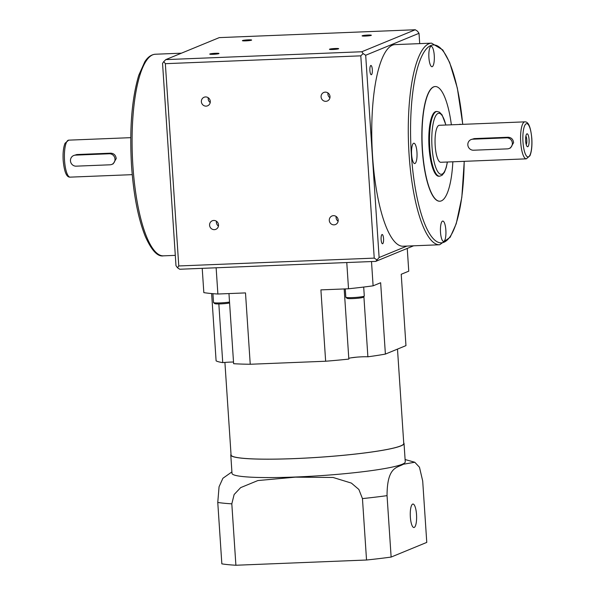 <?xml version="1.0" encoding="UTF-8"?>
<svg xmlns="http://www.w3.org/2000/svg" width="595" height="595" viewBox="0 0 595 595"><rect width="100%" height="100%" fill="white"/><g stroke="black" fill="none" stroke-linecap="round" stroke-linejoin="round"><path stroke-width="0.89" d="M73.698 155.511L76.881 154.536L110.737 153.175C113.935 153.406 115.765 155.198 116.226 158.575L113.191 163.841L111.778 164.421A5.556 5.325 -112.4 0 0 109.302 153.77L75.446 155.131A5.556 5.325 -112.4 0 0 70.604 161.781A5.556 5.325 -112.4 0 0 76.175 166.161L110.03 164.8A5.556 5.325 -112.4 0 0 111.778 164.421M529.067 139.58A6.478 1.74 -92.3 0 1 527.133 146.519A6.478 1.74 -92.3 0 1 525.668 140.978A6.478 1.74 -92.3 0 1 526.635 134.076A6.478 1.74 -92.3 0 1 529.067 139.58M526.233 144.6A4.626 1.242 87.7 0 0 526.798 139.847A4.626 1.242 87.7 0 0 525.891 136.062M471.069 139.572L474.252 138.598L508.108 137.244C511.298 137.467 513.128 139.267 513.597 142.636L510.562 147.902L509.149 148.482A5.556 5.325 -112.4 0 0 506.672 137.832L472.809 139.193A5.556 5.325 -112.4 0 0 467.968 145.842A5.556 5.325 -112.4 0 0 473.546 150.223L507.401 148.869A5.556 5.325 -112.4 0 0 509.149 148.482M439.311 125.285A18.512 4.961 87.7 0 0 435.19 145.782A18.512 4.961 87.7 0 0 440.798 162.279L526.33 158.843A18.512 4.961 -92.3 0 1 520.722 142.346A18.512 4.961 -92.3 0 1 524.842 121.856L439.311 125.285M436.261 111.51A32.398 8.687 87.7 0 0 429.047 147.381A32.398 8.687 87.7 0 0 438.857 176.246L439.571 176.217A32.398 8.687 -92.3 0 1 429.761 147.352A32.398 8.687 -92.3 0 1 436.975 111.481L436.261 111.51M245.802 40.862A4.626 0.431 176.2 0 1 242.403 40.668A4.626 0.431 176.2 0 1 248.234 39.865A4.626 0.431 176.2 0 1 251.633 40.058A4.626 0.431 176.2 0 1 245.802 40.862M365.501 36.064A4.626 0.431 176.2 0 1 362.102 35.871A4.626 0.431 176.2 0 1 367.933 35.06A4.626 0.431 176.2 0 1 371.339 35.254A4.626 0.431 176.2 0 1 365.501 36.064M332.843 49.497A4.626 0.431 176.2 0 1 329.444 49.303A4.626 0.431 176.2 0 1 335.275 48.5A4.626 0.431 176.2 0 1 338.674 48.693A4.626 0.431 176.2 0 1 332.843 49.497M213.144 54.301A4.626 0.431 176.2 0 1 209.738 54.108A4.626 0.431 176.2 0 1 215.576 53.297A4.626 0.431 176.2 0 1 218.975 53.491A4.626 0.431 176.2 0 1 213.144 54.301M395.028 44.618A100.882 27.043 87.7 0 0 372.574 156.321A100.882 27.043 87.7 0 0 403.113 246.226L439.646 244.761A100.882 27.043 -92.3 0 1 409.1 154.856A100.882 27.043 -92.3 0 1 431.554 43.152L395.028 44.618M369.897 70.597A4.626 1.242 87.7 0 0 371.295 74.725A4.626 1.242 87.7 0 0 372.321 69.6A4.626 1.242 87.7 0 0 370.923 65.472A4.626 1.242 87.7 0 0 369.897 70.597M381.12 239.636A4.626 1.242 87.7 0 0 382.518 243.757A4.626 1.242 87.7 0 0 383.552 238.632A4.626 1.242 87.7 0 0 382.154 234.512A4.626 1.242 87.7 0 0 381.12 239.636M208.25 97.744A4.626 4.44 -112.4 0 0 210.221 102.526M205.528 96.94A4.626 4.44 -112.4 0 0 201.489 102.481A4.626 4.44 -112.4 0 0 207.596 105.813A4.626 4.44 -112.4 0 0 205.528 96.94M327.957 92.946A4.626 4.44 -112.4 0 0 329.92 97.721M325.227 92.136A4.626 4.44 -112.4 0 0 321.196 97.684A4.626 4.44 -112.4 0 0 327.295 101.016A4.626 4.44 -112.4 0 0 325.227 92.136M336.16 216.468A4.626 4.44 -112.4 0 0 338.124 221.251M333.431 215.665A4.626 4.44 -112.4 0 0 329.399 221.206A4.626 4.44 -112.4 0 0 335.498 224.538A4.626 4.44 -112.4 0 0 333.431 215.665M216.461 221.273A4.626 4.44 -112.4 0 0 218.425 226.055M213.731 220.462A4.626 4.44 -112.4 0 0 209.7 226.011A4.626 4.44 -112.4 0 0 215.799 229.343A4.626 4.44 -112.4 0 0 213.731 220.462M411.614 154.484A10.182 2.73 87.7 0 0 414.693 163.558A10.182 2.73 87.7 0 0 416.961 152.29A10.182 2.73 87.7 0 0 413.875 143.216A10.182 2.73 87.7 0 0 411.614 154.484M440.508 232.333A10.182 2.73 87.7 0 0 443.587 241.406A10.182 2.73 87.7 0 0 445.856 230.131A10.182 2.73 87.7 0 0 442.777 221.057A10.182 2.73 87.7 0 0 440.508 232.333M428.906 57.641A10.182 2.73 87.7 0 0 431.985 66.714A10.182 2.73 87.7 0 0 434.253 55.439A10.182 2.73 87.7 0 0 431.174 46.365A10.182 2.73 87.7 0 0 428.906 57.641M452.847 161.795A57.388 15.381 -92.3 0 1 439.861 201.214A57.388 15.381 -92.3 0 1 422.487 150.081A57.388 15.381 -92.3 0 1 435.257 86.543A57.388 15.381 -92.3 0 1 451.367 124.801M435.168 86.543A57.388 15.381 87.7 0 0 435.079 86.55A57.388 15.381 87.7 0 0 422.309 150.089A57.388 15.381 87.7 0 0 439.683 201.222A57.388 15.381 87.7 0 0 439.772 201.222M460.664 124.429A10.182 2.73 87.7 0 0 460.069 124.214A10.182 2.73 87.7 0 0 459.489 124.474M406.973 246.07L379.119 257.531L365.687 55.253L419.014 33.313L419.706 43.628M165.343 63.68L360.793 55.841L374.233 258.118L178.775 265.958L165.343 63.68L163.789 61.583L162.547 63.405L175.986 265.675L177.488 267.78L179.712 269.245L375.728 261.384L379.119 257.531M375.728 261.384L413.592 245.809M374.233 258.118L376.821 259.792M177.488 267.78L178.775 265.958M360.793 55.841L363.121 53.587L365.687 55.253M419.014 33.313L417.512 31.208L415.288 29.75L219.272 37.611L165.789 59.612L361.805 51.75L363.121 53.587M163.789 61.583L165.789 59.612M361.805 51.75L415.288 29.75M364.252 296.072L363.225 297.232A8.144 0.766 176.2 0 1 362.965 297.388A8.144 0.766 176.2 0 1 354.456 298.512A8.144 0.766 176.2 0 1 347.041 298.311L345.866 297.292A9.252 0.87 -3.8 0 0 354.293 297.515A9.252 0.87 -3.8 0 0 363.962 296.243A9.252 0.87 -3.8 0 0 364.252 296.072A9.252 0.87 -3.8 0 0 364.289 295.983L363.694 287.058M410.349 517.048A11.751 3.154 87.7 0 0 413.912 527.52A11.751 3.154 87.7 0 0 416.522 514.504A11.751 3.154 87.7 0 0 412.967 504.032A11.751 3.154 87.7 0 0 410.349 517.048M363.887 296.488L367.889 356.799A96.256 9.037 -3.8 0 0 385.389 354.084L405.961 345.621L401.223 274.273L408.758 271.171L407.248 248.412M348.789 358.324A11.104 1.041 176.2 0 1 351.243 357.803A11.104 1.041 176.2 0 1 356.435 357.179A11.104 1.041 176.2 0 1 367.889 356.799M224.91 362.422L231.061 454.967A86.535 8.122 -3.8 0 0 306.209 458.046A86.535 8.122 -3.8 0 0 400.71 445.893A86.535 8.122 -3.8 0 0 403.76 443.498L397.49 349.101M231.016 454.32A86.818 8.152 -3.8 0 0 230.786 454.989L232.005 473.375A86.818 8.152 -3.8 0 0 307.392 476.461A86.818 8.152 -3.8 0 0 402.205 464.271A86.818 8.152 -3.8 0 0 405.255 461.869L404.035 443.483A86.818 8.152 -3.8 0 0 403.715 442.851M217.763 502.44L221.846 563.859A111.064 10.427 -3.8 0 0 235.895 565.25L366.535 560.014A111.064 10.427 -3.8 0 0 391.131 557.069L426.771 542.402L422.695 480.983L419.475 467.246L414.782 462.248L403.276 464.256C397.319 467.953 387.107 466.175 387.048 495.65A111.064 10.427 176.2 0 1 362.452 498.595L358.867 489.462L351.4 483.103L333.051 477.465L295.336 477.153L257.858 480.559L240.64 487.625L234.14 494.519L231.812 503.831A111.064 10.427 176.2 0 1 217.763 502.44L219.064 486.762L222.902 478.276L231.909 471.917M230.786 454.989A86.818 8.152 -3.8 0 0 306.172 458.068A86.818 8.152 -3.8 0 0 400.978 445.878A86.818 8.152 -3.8 0 0 404.035 443.483M216.134 267.78L217.882 294.019A111.064 10.427 -3.8 0 1 203.832 292.621L202.218 268.345M217.882 294.019L245.497 292.911L250.235 364.259A96.256 9.037 -3.8 0 1 233.627 363.701L228.963 293.573M344.178 288.954L348.834 359.083A96.256 9.037 -3.8 0 1 325.644 361.232L320.906 289.884L348.521 288.776L346.773 262.544M348.521 288.776A111.064 10.427 -3.8 0 0 373.11 285.831L371.503 261.555M385.389 354.084L380.644 282.737L373.11 285.831M211.634 293.558L216.104 360.868A96.256 9.037 -3.8 0 0 222.738 362.623A11.104 1.041 176.2 0 1 233.515 362.05M325.644 361.232L250.235 364.259M218.841 303.941L222.738 362.623M235.895 565.25L231.812 503.831M391.131 557.069L387.048 495.65M366.535 560.014L362.452 498.595M351.243 357.803A86.535 8.122 -3.8 0 0 356.435 357.179M212.928 293.67L213.516 302.52A9.252 0.87 -3.8 0 0 213.568 302.595A9.252 0.87 -3.8 0 0 219.823 302.922A9.252 0.87 -3.8 0 0 229.529 302.052M229.588 302.989A8.144 0.766 176.2 0 1 220.871 303.881A8.144 0.766 176.2 0 1 214.743 303.614L213.568 302.595M345.271 288.91L345.821 297.21A9.252 0.87 -3.8 0 0 345.866 297.292M70.158 177.139C67.265 177.34 64.513 174.075 63.189 160.568C62.758 153.168 63.375 147.404 65.048 143.261L68.67 140.152A18.512 4.961 87.7 0 0 64.55 160.643A18.512 4.961 87.7 0 0 70.158 177.139L132.231 174.655M531.744 138.479A16.66 4.463 87.7 0 0 526.27 123.73A16.66 4.463 87.7 0 0 522.99 142.079A16.66 4.463 87.7 0 0 528.464 156.827A16.66 4.463 87.7 0 0 531.744 138.479M445.819 125.024A30.546 8.189 87.7 0 0 435.927 115.497A30.546 8.189 87.7 0 0 432.029 147.077A30.546 8.189 87.7 0 0 438.998 173.227A30.546 8.189 87.7 0 0 447.306 162.019M163.446 255.843C157.653 256.936 151.628 250.502 145.358 236.542C138.233 218.826 133.63 195.264 131.54 165.856C129.39 128.855 131.8 98.658 138.761 75.282L144.816 61.746C147.791 57.06 151.309 54.554 155.355 54.234A100.882 27.043 87.7 0 0 132.901 165.938A100.882 27.043 87.7 0 0 163.446 255.843L175.294 255.367M464.182 161.334A99.03 26.544 -92.3 0 1 440.144 242.79A99.03 26.544 -92.3 0 1 411.368 154.588A99.03 26.544 -92.3 0 1 429.679 46.09A99.03 26.544 -92.3 0 1 462.694 124.348M474.252 138.598L472.809 139.193M508.108 137.244L506.672 137.832M76.881 154.536L75.446 155.131M110.737 153.175L109.302 153.77M130.751 137.661L68.67 140.152M526.33 158.843L529.952 155.734C531.625 151.591 532.242 145.82 531.811 138.427C530.487 124.92 527.735 121.655 524.842 121.856M445.923 125.017L442.078 114.902L439.452 112.158L436.975 111.481M155.355 54.234L181.408 53.186M462.769 124.34L457.339 88.082L449.641 62.453L442.769 49.935L431.554 43.152M464.249 161.334L461.817 197.376L456.239 223.713L450.184 237.241L439.646 244.761M447.41 162.011L446.235 167.582L444.413 172.357L441.996 175.339L439.571 176.217M414.782 462.248L405.098 459.541"/></g></svg>

